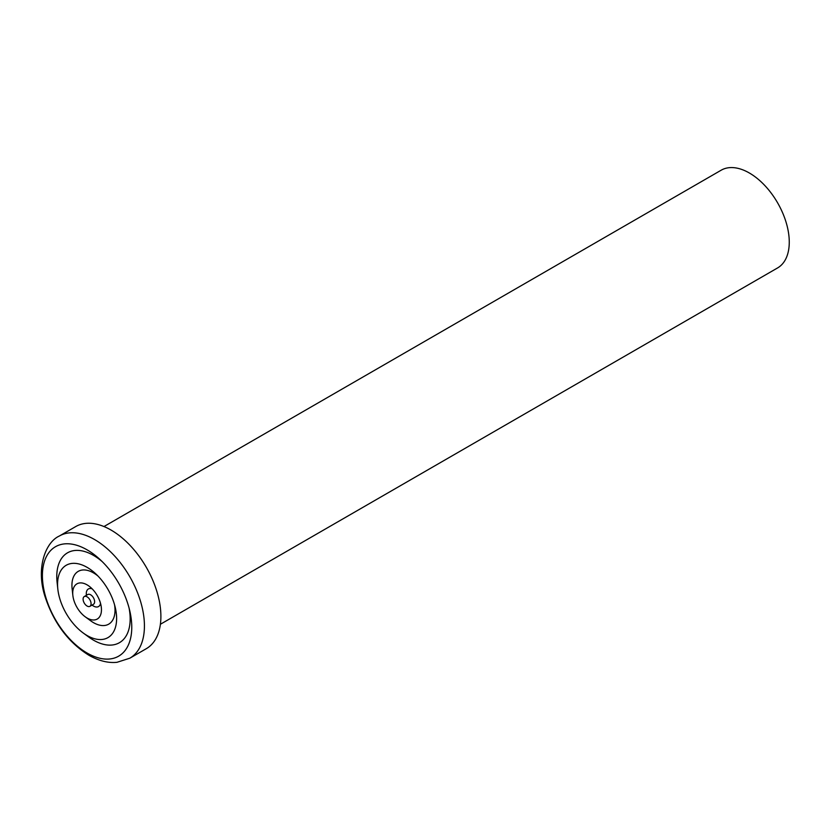 <?xml version="1.0" encoding="UTF-8"?>
<svg xmlns="http://www.w3.org/2000/svg" width="830" height="830" viewBox="0 0 830 830"><rect width="100%" height="100%" fill="white"/><g stroke="black" fill="none" stroke-linecap="round" stroke-linejoin="round"><path stroke-width="1.25" d="M89.91 606.325L93.458 604.282A5.644 3.258 -120 0 0 94.319 599.758A5.644 3.258 -120 0 0 90.636 594.788A5.644 3.258 -120 0 0 87.814 594.508L84.266 596.552A5.644 3.258 -120 0 0 83.405 601.076A5.644 3.258 -120 0 0 87.088 606.045A5.644 3.258 -120 0 0 89.91 606.325A5.644 3.258 -120 0 0 90.771 601.802A5.644 3.258 -120 0 0 87.088 596.832A5.644 3.258 -120 0 0 84.266 596.552M87.088 549.844A63.194 36.489 60 0 1 100.243 559.721A63.194 36.489 60 0 1 129.791 610.911A63.194 36.489 60 0 1 87.088 653.034A63.194 36.489 60 0 1 42.403 575.647A63.194 36.489 60 0 1 87.088 549.844M87.088 635.531A41.749 24.101 60 0 1 83.135 632.937A41.749 24.101 60 0 1 57.83 589.113A41.749 24.101 60 0 1 87.088 567.347A41.749 24.101 60 0 1 95.782 573.872A41.749 24.101 60 0 1 115.308 607.695A41.749 24.101 60 0 1 87.088 635.531M114.55 604.779A30.471 17.586 60 0 1 93.468 622.635A30.471 17.586 60 0 1 90.584 620.736L85.168 616.763A20.314 11.724 60 0 1 72.853 595.442A20.314 11.724 60 0 1 87.088 584.86A20.314 11.724 60 0 1 89.017 586.115A20.314 11.724 60 0 1 101.322 607.436A20.314 11.724 60 0 1 87.088 618.028A20.314 11.724 60 0 1 85.168 616.763M72.853 595.442L72.127 588.761A30.471 17.586 60 0 1 93.468 572.876A30.471 17.586 60 0 1 97.93 575.989M100.534 603.358A10.157 5.862 60 0 1 93.468 606.045A10.157 5.862 60 0 1 92.514 605.412L92.057 605.091M86.413 595.317L86.351 594.757A10.157 5.862 60 0 1 92.151 588.843M129.086 608.079A51.906 29.973 60 0 1 93.468 640.138A51.906 29.973 60 0 1 88.551 636.911L83.135 632.937M57.83 589.113L57.104 582.432A51.906 29.973 60 0 1 93.468 555.374A51.906 29.973 60 0 1 102.339 561.744M59.303 536.045L75.758 526.542A70.529 40.722 60 0 1 111.023 530.038A70.529 40.722 60 0 1 157.098 592.184A70.529 40.722 60 0 1 146.288 648.697L129.822 658.2L117.009 662.299C108.201 663.222 98.832 660.877 88.924 655.275C68.568 642.586 54.043 623.32 45.339 597.476C35.462 568.56 45.432 542.229 59.303 536.045A70.529 40.722 60 0 1 94.568 539.542A70.529 40.722 60 0 1 140.633 601.688A70.529 40.722 60 0 1 129.822 658.2M103.978 526.542L721.156 170.212A56.419 32.578 60 0 1 749.365 173.003A56.419 32.578 60 0 1 786.228 222.731A56.419 32.578 60 0 1 777.586 267.934L160.398 624.264"/></g></svg>
